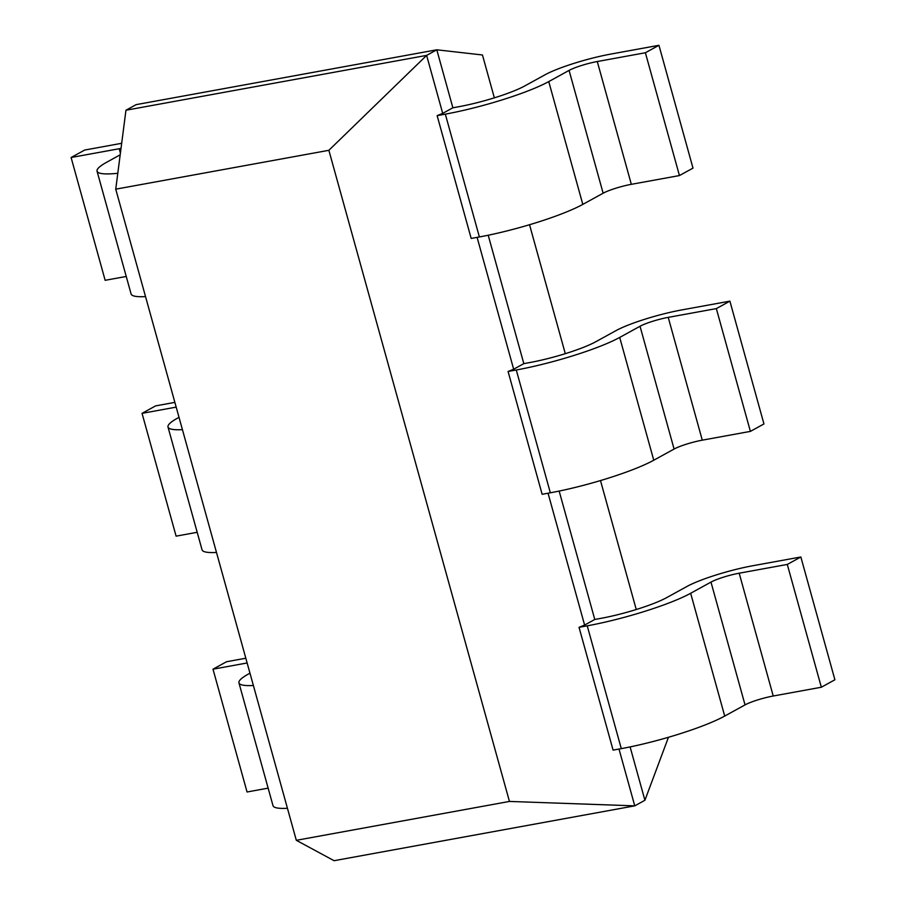 <?xml version="1.0" encoding="UTF-8"?>
<svg xmlns="http://www.w3.org/2000/svg" width="906" height="906" viewBox="0 0 906 906"><rect width="100%" height="100%" fill="white"/><g stroke="black" fill="none" stroke-linecap="round" stroke-linejoin="round"><path stroke-width="1.36" d="M579.036 627.326L587.235 625.831L621.29 748.628L613.09 750.123L579.036 627.326L584.608 625.061L548.051 493.215M508.085 371.483L516.284 369.988L550.338 492.796L542.139 494.291L508.085 371.483L513.657 369.218L477.1 237.372M437.134 115.64L445.333 114.145L479.387 236.953L471.188 238.448L437.134 115.64L442.706 113.375L426.624 55.391L436.794 49.796L136.115 104.643L125.957 110.238L115.742 189.173L296.319 840.315L509.444 801.436L328.867 150.305L426.624 55.391L125.957 110.238M509.444 801.436L634.755 805.853L644.913 800.27L630.112 746.906M619.002 749.047L634.755 805.853L334.076 860.7L296.319 840.315M559.161 491.063L594.778 619.478L584.608 625.061M488.209 235.232L523.827 363.634L513.657 369.218M494.348 97.837L482.456 54.983L436.794 49.796L452.875 107.791L442.706 113.375M328.867 150.305L115.742 189.173M529.534 224.722L565.299 353.68M600.485 480.565L636.25 609.512M644.913 800.27L668.447 737.291M145.538 296.602A78.72 11.506 164.5 0 1 131.098 293.986L97.044 171.177A78.72 11.506 164.5 0 1 106.761 162.208L120.181 154.824M126.24 276.466L105.153 280.305L71.098 157.508L84.654 150.056L121.676 143.295M121.008 148.425A21.472 3.137 -15.5 0 0 119.207 148.731L71.098 157.508M117.803 173.284A78.72 11.506 164.5 0 1 97.044 171.177M452.875 107.791L458.889 106.693A50.102 7.327 -15.5 0 0 524.699 85.979L545.027 74.79A50.102 7.327 164.5 0 1 610.837 54.077L658.945 45.3L692.999 168.108L679.443 175.56L631.335 184.326A21.472 3.137 164.5 0 0 603.136 193.216L582.807 204.394A78.72 11.506 -15.5 0 1 479.387 236.953M445.333 114.145A78.72 11.506 -15.5 0 0 548.753 81.585L569.081 70.408A21.472 3.137 164.5 0 1 597.28 61.529L645.389 52.752L658.945 45.3M645.389 52.752L679.443 175.56M216.489 552.445A78.72 11.506 164.5 0 1 202.049 549.829L167.995 427.02A78.72 11.506 164.5 0 1 177.712 418.051L179.014 417.326M197.191 532.298L176.104 536.148L142.049 413.351L155.606 405.888L174.869 402.377M176.183 407.122L142.049 413.351M182.434 429.637A78.72 11.506 164.5 0 1 167.995 427.02M287.44 808.288A78.72 11.506 164.5 0 1 273 805.661L238.946 682.864A78.72 11.506 164.5 0 1 248.663 673.894L249.965 673.169M268.142 788.141L247.055 791.991L213.001 669.183L226.557 661.731L245.82 658.22M247.134 662.966L213.001 669.183M253.374 685.48A78.72 11.506 164.5 0 1 238.946 682.864M523.827 363.634L529.84 362.536A50.102 7.327 -15.5 0 0 595.65 341.811L615.978 330.633A50.102 7.327 164.5 0 1 681.788 309.92L729.896 301.143L763.951 423.94L750.395 431.392L702.286 440.169A21.472 3.137 164.5 0 0 674.087 449.048L653.758 460.225A78.72 11.506 -15.5 0 1 550.338 492.796M516.284 369.988A78.72 11.506 -15.5 0 0 619.704 337.428L640.032 326.251A21.472 3.137 164.5 0 1 668.232 317.372L716.34 308.595L750.395 431.392M716.34 308.595L729.896 301.143M594.778 619.478L600.791 618.379A50.102 7.327 -15.5 0 0 666.601 597.654L686.929 586.476A50.102 7.327 164.5 0 1 752.739 565.752L800.847 556.986L834.902 679.783L821.346 687.235L773.237 696.012A21.472 3.137 164.5 0 0 745.038 704.891L724.709 716.068A78.72 11.506 -15.5 0 1 621.29 748.628M587.235 625.831A78.72 11.506 -15.5 0 0 690.655 593.271L710.983 582.094A21.472 3.137 164.5 0 1 739.183 573.204L787.291 564.438L821.346 687.235M787.291 564.438L800.847 556.986M120.407 153.069L119.207 148.731M548.753 81.585L582.807 204.394M569.081 70.408L603.136 193.216M597.28 61.529L631.335 184.326M619.704 337.428L653.758 460.225M640.032 326.251L674.087 449.048M668.232 317.372L702.286 440.169M690.655 593.271L724.709 716.068M710.983 582.094L745.038 704.891M739.183 573.204L773.237 696.012"/></g></svg>
